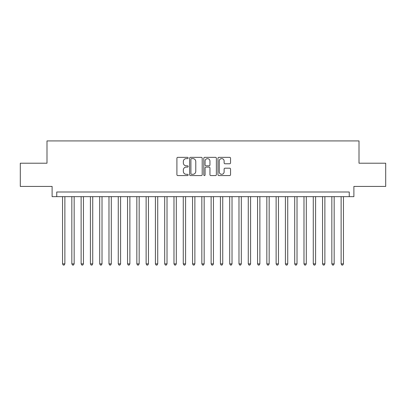 <?xml version="1.0" encoding="UTF-8"?>
<svg xmlns="http://www.w3.org/2000/svg" width="406" height="406" viewBox="0 0 406 406"><rect width="100%" height="100%" fill="white"/><g stroke="black" fill="none" stroke-linecap="round" stroke-linejoin="round"><path stroke-width="0.61" d="M188.145 157.985A0.639 0.639 0 0 0 187.506 157.345L177.823 157.345A0.913 0.913 0 0 0 176.909 158.259L176.909 174.661A0.913 0.913 0 0 0 177.823 175.575L187.506 175.575A0.639 0.639 0 0 0 188.145 174.935A0.639 0.639 0 0 0 187.506 174.301L186.252 174.301A2.918 2.918 0 0 1 183.334 171.383L183.334 170.012A2.918 2.918 0 0 1 186.252 167.099L187.506 167.099A0.639 0.639 0 0 0 188.145 166.46A0.639 0.639 0 0 0 187.506 165.821L186.252 165.821A2.918 2.918 0 0 1 183.334 162.907L183.334 161.537A2.918 2.918 0 0 1 186.252 158.619L187.506 158.619A0.639 0.639 0 0 0 188.145 157.985M229.639 163.77A0.913 0.913 0 0 0 230.547 162.862L230.547 158.259A0.913 0.913 0 0 0 229.639 157.345L218.885 157.345A0.913 0.913 0 0 0 217.971 158.259L217.971 174.661A0.913 0.913 0 0 0 218.885 175.575L229.639 175.575A0.913 0.913 0 0 0 230.547 174.661L230.547 169.104A0.913 0.913 0 0 0 229.639 168.191L225.036 168.191A0.913 0.913 0 0 0 224.122 169.104L224.122 171.86A2.436 2.436 0 0 1 221.686 174.301A2.436 2.436 0 0 1 219.245 171.86L219.245 161.06A2.436 2.436 0 0 1 221.686 158.619A2.436 2.436 0 0 1 224.122 161.06L224.122 162.862A0.913 0.913 0 0 0 225.036 163.77L229.639 163.77M349.251 196.641L353.895 196.641L353.895 186.425L385.7 186.425L385.7 163.212L359.005 163.212L359.005 140.923L46.994 140.923L46.994 163.212L20.3 163.212L20.3 186.425L52.105 186.425L52.105 196.641L349.251 196.641L349.251 191.997L56.749 191.997L56.749 196.641M202.203 158.259A0.913 0.913 0 0 0 201.29 157.345L190.536 157.345A0.913 0.913 0 0 0 189.622 158.259L189.622 174.661A0.913 0.913 0 0 0 190.536 175.575L201.29 175.575A0.913 0.913 0 0 0 202.203 174.661L202.203 158.259M204.71 157.345L215.464 157.345A0.913 0.913 0 0 1 216.378 158.259L216.378 174.661A0.913 0.913 0 0 1 215.464 175.575L210.861 175.575A0.913 0.913 0 0 1 209.948 174.661L209.948 168.008A0.913 0.913 0 0 0 209.039 167.099L205.984 167.099A0.913 0.913 0 0 0 205.076 168.008L205.076 174.935A0.639 0.639 0 0 1 204.436 175.575A0.639 0.639 0 0 1 203.797 174.935L203.797 158.259A0.913 0.913 0 0 1 204.71 157.345M191.541 158.619A0.639 0.639 0 0 0 190.901 159.259L190.901 173.661A0.639 0.639 0 0 0 191.541 174.301L192.86 174.301A2.918 2.918 0 0 0 195.778 171.383L195.778 161.537A2.918 2.918 0 0 0 192.86 158.619L191.541 158.619M209.948 161.106A2.436 2.436 0 0 0 207.512 158.665A2.436 2.436 0 0 0 205.076 161.106L205.076 164.912A0.913 0.913 0 0 0 205.984 165.821L209.039 165.821A0.913 0.913 0 0 0 209.948 164.912L209.948 161.106M62.549 196.641L62.549 263.87L64.874 263.87L64.874 196.641M64.874 263.87L64.173 265.077L63.25 265.077L62.549 263.87M71.837 196.641L71.837 263.87L74.156 263.87L74.156 196.641M74.156 263.87L73.461 265.077L72.532 265.077L71.837 263.87M81.124 196.641L81.124 263.87L83.443 263.87L83.443 196.641M83.443 263.87L82.748 265.077L81.819 265.077L81.124 263.87M90.406 196.641L90.406 263.87L92.73 263.87L92.73 196.641M92.73 263.87L92.035 265.077L91.106 265.077L90.406 263.87M99.693 196.641L99.693 263.87L102.018 263.87L102.018 196.641M102.018 263.87L101.317 265.077L100.389 265.077L99.693 263.87M108.981 196.641L108.981 263.87L111.3 263.87L111.3 196.641M111.3 263.87L110.605 265.077L109.676 265.077L108.981 263.87M118.268 196.641L118.268 263.87L120.587 263.87L120.587 196.641M120.587 263.87L119.892 265.077L118.963 265.077L118.268 263.87M127.55 196.641L127.55 263.87L129.874 263.87L129.874 196.641M129.874 263.87L129.179 265.077L128.25 265.077L127.55 263.87M136.837 196.641L136.837 263.87L139.162 263.87L139.162 196.641M139.162 263.87L138.461 265.077L137.532 265.077L136.837 263.87M146.124 196.641L146.124 263.87L148.444 263.87L148.444 196.641M148.444 263.87L147.748 265.077L146.82 265.077L146.124 263.87M155.412 196.641L155.412 263.87L157.731 263.87L157.731 196.641M157.731 263.87L157.036 265.077L156.107 265.077L155.412 263.87M164.694 196.641L164.694 263.87L167.018 263.87L167.018 196.641M167.018 263.87L166.323 265.077L165.394 265.077L164.694 263.87M173.981 196.641L173.981 263.87L176.305 263.87L176.305 196.641M176.305 263.87L175.605 265.077L174.676 265.077L173.981 263.87M183.268 196.641L183.268 263.87L185.588 263.87L185.588 196.641M185.588 263.87L184.892 265.077L183.964 265.077L183.268 263.87M192.556 196.641L192.556 263.87L194.875 263.87L194.875 196.641M194.875 263.87L194.18 265.077L193.251 265.077L192.556 263.87M201.838 196.641L201.838 263.87L204.162 263.87L204.162 196.641M204.162 263.87L203.462 265.077L202.538 265.077L201.838 263.87M211.125 196.641L211.125 263.87L213.444 263.87L213.444 196.641M213.444 263.87L212.749 265.077L211.82 265.077L211.125 263.87M220.412 196.641L220.412 263.87L222.732 263.87L222.732 196.641M222.732 263.87L222.036 265.077L221.108 265.077L220.412 263.87M229.694 196.641L229.694 263.87L232.019 263.87L232.019 196.641M232.019 263.87L231.324 265.077L230.395 265.077L229.694 263.87M238.982 196.641L238.982 263.87L241.306 263.87L241.306 196.641M241.306 263.87L240.606 265.077L239.677 265.077L238.982 263.87M248.269 196.641L248.269 263.87L250.588 263.87L250.588 196.641M250.588 263.87L249.893 265.077L248.964 265.077L248.269 263.87M257.556 196.641L257.556 263.87L259.876 263.87L259.876 196.641M259.876 263.87L259.18 265.077L258.252 265.077L257.556 263.87M266.838 196.641L266.838 263.87L269.163 263.87L269.163 196.641M269.163 263.87L268.467 265.077L267.539 265.077L266.838 263.87M276.126 196.641L276.126 263.87L278.45 263.87L278.45 196.641M278.45 263.87L277.75 265.077L276.821 265.077L276.126 263.87M285.413 196.641L285.413 263.87L287.732 263.87L287.732 196.641M287.732 263.87L287.037 265.077L286.108 265.077L285.413 263.87M294.7 196.641L294.7 263.87L297.019 263.87L297.019 196.641M297.019 263.87L296.324 265.077L295.395 265.077L294.7 263.87M303.982 196.641L303.982 263.87L306.307 263.87L306.307 196.641M306.307 263.87L305.611 265.077L304.683 265.077L303.982 263.87M313.27 196.641L313.27 263.87L315.594 263.87L315.594 196.641M315.594 263.87L314.894 265.077L313.965 265.077L313.27 263.87M322.557 196.641L322.557 263.87L324.876 263.87L324.876 196.641M324.876 263.87L324.181 265.077L323.252 265.077L322.557 263.87M331.844 196.641L331.844 263.87L334.163 263.87L334.163 196.641M334.163 263.87L333.468 265.077L332.539 265.077L331.844 263.87M341.126 196.641L341.126 263.87L343.451 263.87L343.451 196.641M343.451 263.87L342.75 265.077L341.827 265.077L341.126 263.87"/></g></svg>
